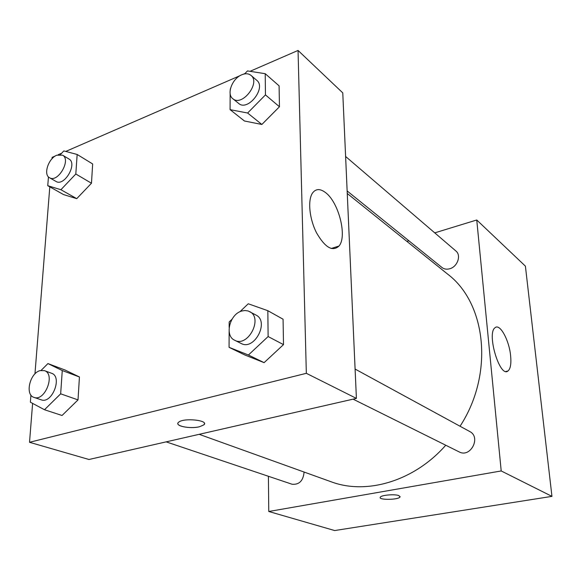 <?xml version="1.0" encoding="UTF-8"?>
<svg xmlns="http://www.w3.org/2000/svg" width="581" height="581" viewBox="0 0 581 581"><rect width="100%" height="100%" fill="white"/><g stroke="black" fill="none" stroke-linecap="round" stroke-linejoin="round"><path stroke-width="0.87" d="M434.748 232.872L476.754 219.988L525.406 266.149L551.95 496.37L334.685 530.555L268.771 511.491L268.4 476.275M398.922 495.622L400.011 496.987C398.559 499.972 377.882 500.183 380.308 497.183C381.259 495.063 394.949 493.908 398.922 495.622M476.754 219.988L501.207 470.951L551.95 496.37M501.207 470.951L268.771 511.491M380.308 497.176C377.882 500.176 398.559 499.965 400.011 496.987L400.12 496.617M510.626 355.797C511.374 363.808 510.481 368.877 507.961 371.005C499.769 378.158 486.348 333 495.121 327.669C499.972 323.261 509.247 340.372 510.626 355.797M406.903 241.405L408.893 240.795M347.147 190.967L441.996 267.507C444.124 269.141 446.666 269.569 449.621 268.785C457.458 266.904 461.525 255.299 455.882 250.985L345.608 156.471M166.144 441.858L292.018 484.227C299.215 484.888 303.238 480.828 304.095 472.055M353.103 399.154L459.186 451.909C470.501 458.206 481.351 437.159 469.717 431.509L355.093 369.058M199.16 434.319L331.076 481.751C366.335 495.085 413.97 481.388 445.75 445.235M460.05 426.243C494.344 373.692 486.21 302.999 447.53 274.036L347.256 193.495M250.033 71.318L298.046 50.445L342.768 92.88L356.407 398.399L88.98 459.491L29.522 442.294L32.609 403.388M55.486 155.89L52.145 157.342L52.029 158.744M49.799 186.85L34.954 373.895M261.871 124.472L279.454 106.759L279.098 85.85L279.454 106.759L261.871 124.472L244.448 121.001L261.871 124.472L247.615 113.019L230.083 109.649L230.149 93.592M264.101 362.646L283.499 344.62L283.07 319.216L283.499 344.62L264.101 362.646L244.891 355.006L264.101 362.646L248.414 355.006L229.067 347.329L229.132 331.511M62.036 415.488L78.014 399.895L79.437 376.982L65.123 370.053L79.437 376.982L78.014 399.895L62.036 415.488L44.49 409.743L30.365 402.19L30.938 395.073M58.151 154.728L61.688 153.195M65.733 151.438L240.062 75.653M243.424 74.194L244.95 73.533M298.046 50.445L306.34 373.314L29.522 442.294M91.471 183.24L92.662 163.965L91.471 183.24L76.743 198.658L91.471 183.24L75.813 173.995L60.918 189.718L47.751 185.695L48.455 176.9M63.583 194.591L76.743 198.658L63.583 194.591L47.751 185.695M325.404 192.485C338.679 202.028 347.453 236.54 338.999 246.039C332.564 251.965 325.077 247.564 316.543 232.843C309.382 218.892 307.545 200.271 312.484 193.095C315.723 188.68 320.029 188.476 325.404 192.485M306.34 373.314L356.407 398.399M177.873 423.52C177.387 426.737 191.476 428.793 199.494 426.744C190.06 429.199 173.959 425.858 178.556 422.307C183.364 417.485 209.668 420.274 203.808 424.914L199.494 426.752L203.808 424.907L204.439 423.731M244.565 73.925L247.484 70.918L265.219 73.7L265.452 94.899L247.622 113.019M230.163 90.229L230.512 88.399M232.807 98.697L238.668 103.425C247.782 111.813 266.628 87.811 256.744 80.309L250.999 75.392C248.559 73.453 245.48 73.257 241.74 74.796C232.168 78.537 226.329 94.1 232.807 98.697C241.928 107.1 260.898 82.887 250.999 75.392M230.083 109.649L244.448 121.001M265.219 73.7L279.098 85.85M265.452 94.899L279.454 106.759M239.808 311.815L248.247 303.776L267.834 310.697L268.124 336.552L248.414 355.006M229.146 327.423L229.175 321.954L231.964 319.296M234.68 340.248L241.144 343.465C254.318 350.968 269.7 321.547 256.003 315.069L248.167 310.966L244.848 310.508L241.921 310.995C229.713 313.936 224.215 335.796 234.68 340.248C247.891 347.779 263.404 318.105 249.67 311.619M229.067 347.329L244.891 355.006M267.834 310.697L283.07 319.216M268.124 336.552L283.499 344.62M60.46 154.502L63.816 150.922L77.157 154.466L75.813 173.995M49.523 177.728L55.979 181.417C64.28 186.937 77.839 163.581 68.972 159.02L62.595 155.185L56.822 155.192C48.397 158.402 43.088 174.656 49.523 177.728C57.817 183.247 71.463 159.731 62.595 155.185M60.918 189.718L76.743 198.658M77.157 154.466L92.662 163.965M41.135 370.373L47.932 363.575L62.269 370.547L60.664 393.824L44.49 409.743M34.032 397.397L41.207 399.815C52.087 404.238 62.784 376.568 51.527 373.256L44.454 370.649L40.133 370.605C29.827 372.995 24.736 394.957 34.032 397.397C44.911 401.827 55.718 373.961 44.454 370.649M47.932 363.575L65.123 370.053M62.269 370.547L79.437 376.982M60.664 393.824L78.014 399.895M507.961 371.005L505.942 371.455M338.999 246.039L331.163 248.508"/></g></svg>
